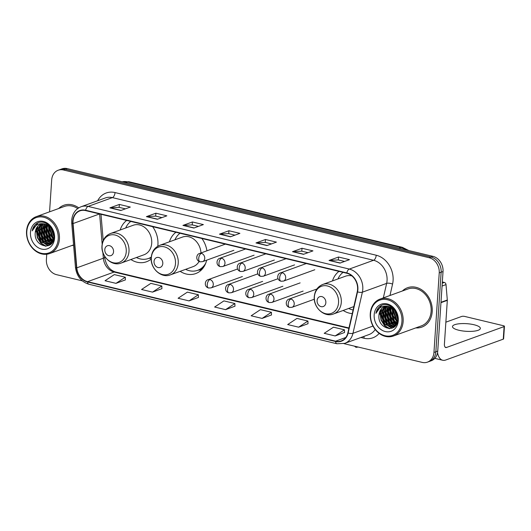 <?xml version="1.0" encoding="UTF-8"?>
<svg xmlns="http://www.w3.org/2000/svg" width="531" height="531" viewBox="0 0 531 531"><rect width="100%" height="100%" fill="white"/><g stroke="black" fill="none" stroke-linecap="round" stroke-linejoin="round"><path stroke-width="0.8" d="M343.192 310.456A23.125 18.877 -109.9 0 0 352.259 313.602M180.135 271.334A23.125 18.877 -109.9 0 0 195.687 273.584A23.125 18.877 -109.9 0 0 206.632 260.19M130.898 259.52A23.125 18.877 -109.9 0 0 146.45 261.776A23.125 18.877 -109.9 0 0 151.202 259.022M157.773 246.231A23.125 18.877 -109.9 0 0 157.926 244.678A23.125 18.877 -109.9 0 0 152.623 226.664M206.917 250.805A23.125 18.877 -109.9 0 0 201.866 238.472M175.934 232.253A23.125 18.877 -109.9 0 0 169.429 241.797M338.99 271.374A23.125 18.877 -109.9 0 0 332.486 280.919M126.697 220.438A23.125 18.877 -109.9 0 0 120.192 229.983M343.929 343.623L422.158 362.388A13.089 10.686 -109.9 0 0 427.455 362.135L431.245 360.761A13.089 10.686 -109.9 0 0 437.743 351.084L443.027 271.527A13.089 10.686 -109.9 0 0 432.904 256.334L67.271 168.612A13.089 10.686 -109.9 0 0 61.974 168.865L60.076 169.555A13.089 10.686 -109.9 0 1 65.373 169.296A13.089 10.686 -109.9 0 0 60.076 169.555L58.184 170.239A13.089 10.686 -109.9 0 0 51.686 179.916L49.569 211.823M427.455 362.135A13.089 10.686 -109.9 0 0 433.953 352.458L439.237 272.901A13.089 10.686 -109.9 0 0 429.114 257.708L431.006 257.024L65.373 169.296L431.006 257.024A13.089 10.686 -109.9 0 1 441.135 272.217A13.089 10.686 -109.9 0 0 431.006 257.024L432.904 256.334M433.953 352.458L435.851 351.768L441.135 272.217L435.851 351.768A13.089 10.686 -109.9 0 1 429.353 361.445A13.089 10.686 -109.9 0 0 435.851 351.768L437.743 351.084M72.057 245.441A20.941 17.092 -109.9 0 0 73.61 245.481A20.941 17.092 -109.9 0 1 72.057 245.441M415.78 327.906A20.941 17.092 -109.9 0 0 421.813 327.109A20.941 17.092 -109.9 0 0 432.214 311.631A20.941 17.092 -109.9 0 0 407.542 287.729A20.941 17.092 -109.9 0 0 402.398 290.988A20.941 17.092 -109.9 0 1 407.542 287.729L407.542 287.729A20.941 17.092 -109.9 0 1 432.214 311.631A20.941 17.092 -109.9 0 1 421.813 327.109A20.941 17.092 -109.9 0 1 415.78 327.906M73.046 221.181A13.965 11.397 70.1 0 1 79.975 210.853A13.965 11.397 70.1 0 1 85.624 210.588L346.789 273.246A13.965 11.397 70.1 0 1 357.257 291.731L347.851 332.864A13.965 11.397 70.1 0 1 341.254 340.909A13.965 11.397 70.1 0 1 335.605 341.181L87.575 281.669A13.965 11.397 70.1 0 1 76.803 267.836L73.066 223.551A13.965 11.397 70.1 0 1 73.046 221.181M72.754 221.108A14.31 11.682 -109.9 0 0 72.774 223.538L76.51 267.823A14.31 11.682 -109.9 0 0 87.555 282.001L335.585 341.513A14.31 11.682 -109.9 0 0 348.137 332.997L357.542 291.864A14.31 11.682 -109.9 0 0 346.816 272.914L85.644 210.249A14.31 11.682 -109.9 0 0 72.754 221.108M339.999 263.091L349.484 259.652L338.526 257.024L329.041 260.455L339.999 263.091M344.566 261.431L338.287 259.925L329.366 260.389A3.491 1.779 103.5 0 0 329.041 260.455M338.327 259.938L338.526 257.024M303.473 254.322L312.951 250.884L302 248.256L292.515 251.694L303.473 254.322M308.04 252.67L301.754 251.163L292.84 251.628A3.491 1.779 103.5 0 0 292.515 251.694M301.8 251.17L302 248.256M266.947 245.561L276.425 242.123L265.467 239.494L255.988 242.932L266.947 245.561M271.514 243.908L265.228 242.395L256.314 242.859A3.491 1.779 103.5 0 0 255.988 242.932M265.274 242.408L265.467 239.494M120.836 210.502L130.321 207.07L119.362 204.442L109.877 207.873L120.836 210.502M125.402 208.849L119.123 207.342L110.202 207.807A3.491 1.779 103.5 0 0 109.877 207.873M119.17 207.355L119.362 204.442M157.362 219.27L166.847 215.832L155.888 213.203L146.403 216.641L157.362 219.27M161.928 217.61L155.649 216.104L146.735 216.568A3.491 1.779 103.5 0 0 146.403 216.641M155.696 216.117L155.888 213.203M193.895 228.031L203.373 224.593L192.414 221.965L182.936 225.403L193.895 228.031M198.455 226.379L192.176 224.872L183.261 225.336A3.491 1.779 103.5 0 0 182.936 225.403M192.222 224.879L192.414 221.965M230.421 236.793L239.899 233.361L228.941 230.733L219.462 234.164L230.421 236.793M234.987 235.14L228.702 233.633L219.788 234.098A3.491 1.779 103.5 0 0 219.462 234.164M228.748 233.647L228.941 230.733M78.727 207.867A20.941 17.092 -109.9 0 0 63.82 205.265A20.941 17.092 -109.9 0 0 58.675 208.517A20.941 17.092 -109.9 0 1 63.82 205.265A20.941 17.092 -109.9 0 1 78.727 207.867M429.114 257.708L63.474 169.986A13.089 10.686 -109.9 0 0 58.184 170.239M46.748 254.249L46.403 259.473A13.089 10.686 -109.9 0 0 56.525 274.666L82.285 280.846M298.634 327.182L307.927 321.043L296.968 318.414L287.676 324.554L298.634 327.182L308.02 323.724M335.161 335.944L344.453 329.811L333.495 327.182L324.202 333.315L335.161 335.944L344.546 332.486M189.049 300.891L198.348 294.751L187.39 292.123L178.097 298.263L189.049 300.891L198.441 297.426M152.523 292.123L161.816 285.99L150.857 283.362L141.565 289.495L152.523 292.123L161.909 288.665M115.997 283.362L125.289 277.228L114.331 274.593L105.038 280.733L115.997 283.362L125.382 279.903M262.108 318.414L271.401 312.281L260.442 309.653L251.15 315.786L262.108 318.414L271.494 314.956M225.582 309.653L234.875 303.52L223.916 300.891L214.624 307.024L225.582 309.653L234.967 306.195M234.875 303.52L234.967 306.248M198.348 294.751L198.441 297.486M161.816 285.99L161.915 288.725M125.289 277.228L125.389 279.956M271.401 312.281L271.494 315.016M307.927 321.043L308.02 323.777M344.453 329.811L344.546 332.545M58.218 239.03A18.764 15.313 -109.9 0 0 43.708 217.259A18.764 15.313 -109.9 0 0 26.809 231.496A18.764 15.313 -109.9 0 0 41.318 253.267A18.764 15.313 -109.9 0 0 58.218 239.03M59.426 239.036A19.634 16.023 -109.9 0 0 36.294 216.635A19.634 16.023 -109.9 0 0 26.55 231.151A19.634 16.023 -109.9 0 0 49.675 253.552A19.634 16.023 -109.9 0 0 59.426 239.036M77.699 208.557A19.634 16.023 -109.9 0 0 64.271 206.493L36.294 216.635M53.983 235.897L51.235 228.051M53.903 234.735L51.892 228.941M53.744 238.831L52.489 237.742L48.918 227.441L49.151 226.007M53.85 238.233L53.08 237.53L49.516 227.228L49.622 226.392M53.146 240.729L50.12 238.605L46.549 228.297L47.418 224.918M53.332 240.324L50.711 238.386L47.14 228.084L47.83 225.137M52.303 242.103L47.75 239.461L44.179 229.16L45.852 224.294M52.529 241.791L48.341 239.249L44.77 228.947L46.23 224.414M51.341 243.145L45.374 240.324L41.81 230.016L44.405 223.963M51.593 242.913L45.971 240.105L42.4 229.804L44.757 224.022M51.381 243.649L50.598 243.868M50.279 243.921L43.004 241.18L39.44 230.879L43.064 223.876M51.427 243.596L50.876 243.709M50.551 243.749L43.602 240.968L40.031 230.66L43.396 223.876M53.326 240.351L49.137 244.466L40.635 242.043L37.07 231.735L41.803 224.016M52.045 242.826L49.137 244.466M49.429 244.353L41.226 241.824L37.661 231.523L42.115 223.963M35.292 232.379C33.247 246.809 53.671 251.535 53.956 237.311C55.111 227.573 43.947 218.566 36.785 223.471C34.349 225.117 32.822 227.587 32.205 230.872C34.734 224.905 39.042 222.648 45.115 224.102A10.905 8.901 -109.9 0 0 40.701 224.314A10.905 8.901 -109.9 0 0 35.292 232.379L40.907 224.248M45.115 224.102L49.788 226.531L52.735 230.374M30.459 232.372A14.397 11.748 -109.9 0 0 41.597 249.079A14.397 11.748 -109.9 0 0 54.567 238.153A14.397 11.748 -109.9 0 0 43.429 221.447A14.397 11.748 -109.9 0 0 30.459 232.372M32.205 230.872L37.747 222.98M46.064 246.192L41.146 243.178L37.588 237.47L36.719 230.673L37.82 226.398M48.938 245.468L47.159 244.857M46.635 244.612L43.515 242.315L39.958 236.607L39.088 229.81L40.19 225.542M50.591 244.406L49.934 244.174M49.874 244.147L49.529 244.001M49.011 243.749L45.885 241.459L42.327 235.751L41.458 228.954L42.56 224.686M51.381 242.893L48.261 240.596L44.697 234.888L43.834 228.091L44.836 224.042M52.748 241.452L50.631 239.74L47.067 234.032L46.204 227.235L46.701 224.593M53.598 239.441L49.443 233.169L48.66 225.648M45.44 246.198L40.854 243.284L37.289 237.576L36.427 230.779L37.309 227.022M48.679 245.587L46.642 244.864M45.938 244.499L43.223 242.421L39.659 236.713L38.796 229.916L39.679 226.16M50.412 244.552L49.642 244.28M49.615 244.273L49.011 244.008M48.308 243.636L45.593 241.565L42.035 235.857L41.166 229.06L42.049 225.303M50.677 242.78L47.963 240.702L44.405 234.994L43.535 228.204L44.418 224.44M52.615 241.665L50.332 239.846L46.774 234.138L45.905 227.341L46.469 224.5M53.518 239.733L49.144 233.282L48.407 225.483M53.976 236.899L50.584 227.308M113.554 251.74A5.237 4.275 -109.9 0 0 109.505 245.661A5.237 4.275 -109.9 0 0 104.793 249.636A5.237 4.275 -109.9 0 0 108.842 255.71A5.237 4.275 -109.9 0 0 113.554 251.74M121.194 263.037L143.921 254.8A15.711 12.817 -109.9 0 0 151.72 243.185A15.711 12.817 -109.9 0 0 133.215 225.263L110.494 233.501C105.423 235.605 102.589 239.673 101.992 245.7C100.844 256.506 112.034 266.847 121.194 263.037A15.711 12.817 -109.9 0 0 128.993 251.422A15.711 12.817 -109.9 0 0 110.494 233.501M130.799 221.427A20.729 16.912 -109.9 0 0 125.688 227.991M136.387 257.528A20.729 16.912 -109.9 0 0 148.474 258.484L149.423 258.146A20.729 16.912 -109.9 0 0 151.242 257.329M148.474 258.484A20.729 16.912 -109.9 0 0 151.262 257.104M162.798 263.549A5.237 4.275 -109.9 0 0 158.742 257.475A5.237 4.275 -109.9 0 0 154.03 261.451A5.237 4.275 -109.9 0 0 158.079 267.524A5.237 4.275 -109.9 0 0 162.798 263.549M200.97 252.962A15.711 12.817 -109.9 0 0 182.452 237.078L159.731 245.315C154.66 247.419 151.826 251.482 151.229 257.515C150.081 268.321 161.271 278.662 170.438 274.852A15.711 12.817 -109.9 0 0 178.23 263.237A15.711 12.817 -109.9 0 0 159.731 245.315M180.036 233.235A20.729 16.912 -109.9 0 0 174.925 239.806M185.631 269.343A20.729 16.912 -109.9 0 0 197.711 270.299L198.66 269.954A20.729 16.912 -109.9 0 0 204.362 266.104M197.711 270.299A20.729 16.912 -109.9 0 0 205.796 263.037M170.438 274.852L193.158 266.615A15.711 12.817 -109.9 0 0 199.098 261.444M325.855 302.67A5.237 4.275 -109.9 0 0 321.799 296.597A5.237 4.275 -109.9 0 0 317.087 300.573A5.237 4.275 -109.9 0 0 321.136 306.646A5.237 4.275 -109.9 0 0 325.855 302.67M351.914 275.908A15.711 12.817 -109.9 0 0 345.508 276.2L322.788 284.437C317.717 286.541 314.883 290.603 314.286 296.637C313.137 307.442 324.328 317.784 333.495 313.974A15.711 12.817 -109.9 0 0 341.287 302.358A15.711 12.817 -109.9 0 0 322.788 284.437M343.092 272.357A20.729 16.912 -109.9 0 0 337.981 278.928M348.688 308.465A20.729 16.912 -109.9 0 0 353.088 309.978M474.004 324.74A13.965 3.823 3.8 0 0 459.879 323.704A13.965 3.823 3.8 0 0 452.485 326.565A13.965 3.823 3.8 0 0 458.83 330.242A13.965 3.823 3.8 0 0 472.955 331.278A13.965 3.823 3.8 0 0 480.349 328.417A13.965 3.823 3.8 0 0 474.004 324.74M442.257 283.196L444.328 282.446L442.336 281.968M437.551 352.657A17.457 8.881 103.5 0 0 442.701 360.257A17.457 8.881 103.5 0 0 445.662 360.031L503.262 339.156L504.098 326.592L446.498 347.473A4.361 2.217 -76.5 0 1 445.755 347.526A4.361 2.217 -76.5 0 1 444.407 344.141L447.314 300.36L440.962 302.663M504.098 326.592A2.184 0.597 3.8 0 0 504.45 326.299L503.614 338.864A2.184 0.597 -176.2 0 1 503.262 339.156M504.45 326.299A2.184 0.597 3.8 0 0 503.461 325.729L464.738 316.436A2.184 0.597 3.8 0 0 461.731 316.43L445.861 322.178M444.328 282.446A2.184 1.779 70.1 0 1 446.013 284.603L447.308 299.988A2.184 1.779 70.1 0 1 447.314 300.36M401.94 321.501A18.764 15.313 -109.9 0 0 387.431 299.73A18.764 15.313 -109.9 0 0 370.525 313.96A18.764 15.313 -109.9 0 0 385.035 335.738A18.764 15.313 -109.9 0 0 401.94 321.501M403.142 321.501A19.634 16.023 -109.9 0 0 380.017 299.099A19.634 16.023 -109.9 0 0 370.266 313.615A19.634 16.023 -109.9 0 0 393.398 336.017A19.634 16.023 -109.9 0 0 403.142 321.501M393.398 336.017L421.368 325.881A19.634 16.023 -109.9 0 0 431.112 311.365A19.634 16.023 -109.9 0 0 407.987 288.964L380.017 299.099M397.706 318.368L394.951 310.516M397.619 317.206L395.608 311.412M397.46 321.295L396.206 320.213L392.641 309.912L392.867 308.471M397.566 320.697L396.803 320.001L393.232 309.692L393.345 308.856M396.869 323.2L393.836 321.069L390.272 310.768L391.135 307.389M397.055 322.788L394.427 320.857L390.862 310.555L391.553 307.608M396.026 324.574L391.466 321.932L387.895 311.624L389.568 306.759M396.245 324.262L392.057 321.72L388.493 311.412L389.946 306.885M395.057 325.616L389.097 322.788L385.526 312.487L388.128 306.433M395.31 325.377L389.688 322.576L386.123 312.274L388.473 306.493M395.097 326.12L394.314 326.333M394.002 326.392L386.727 323.651L383.156 313.343L386.787 306.347M395.15 326.061L394.593 326.173M394.274 326.22L387.318 323.432L383.747 313.131L387.112 306.347M397.042 322.821L392.86 326.93L384.358 324.507L380.787 314.206L385.526 306.48M395.761 325.297L392.854 326.937M393.152 326.817L384.948 324.295L381.377 313.987L385.831 306.427M379.008 314.85C376.964 329.28 397.394 334.006 397.673 319.781C398.827 310.038 387.663 301.037 380.501 305.942C378.065 307.588 376.539 310.051 375.921 313.336C378.457 307.376 382.758 305.119 388.838 306.573A10.905 8.901 -109.9 0 0 384.424 306.785A10.905 8.901 -109.9 0 0 379.008 314.85L384.623 306.712M388.838 306.573L393.504 308.996L396.451 312.839M374.176 314.837A14.397 11.748 -109.9 0 0 385.314 331.55A14.397 11.748 -109.9 0 0 398.283 320.624A14.397 11.748 -109.9 0 0 387.152 303.911A14.397 11.748 -109.9 0 0 374.176 314.837M375.921 313.336L381.464 305.444M389.781 328.662L384.869 325.642L381.304 319.934L380.442 313.137L381.537 308.869M392.655 327.939L390.876 327.328M390.358 327.076L387.238 324.786L383.681 319.078L382.811 312.281L383.913 308.013M394.307 326.877L393.657 326.638M393.59 326.618L393.252 326.465M392.728 326.22L389.608 323.923L386.05 318.215L385.181 311.418L386.283 307.15M395.097 325.357L391.978 323.067L388.42 317.359L387.55 310.562L388.559 306.513M396.471 323.923L394.347 322.204L390.789 316.496L389.92 309.706L390.424 307.064M397.321 321.912L393.159 315.64L392.376 308.119M389.157 328.662L384.57 325.749L381.012 320.04L380.143 313.25L381.026 309.487M392.402 328.058L390.358 327.335M389.654 326.963L386.94 324.892L383.382 319.184L382.512 312.387L383.395 308.63M394.128 327.023L393.365 326.751M393.338 326.738L392.734 326.472M392.024 326.107L389.309 324.029L385.752 318.321L384.882 311.531L385.772 307.768M394.394 325.251L391.679 323.173L388.121 317.465L387.252 310.668L388.141 306.911M396.332 324.129L394.048 322.317L390.491 316.609L389.628 309.812L390.185 306.971M397.241 322.204L392.86 315.746L392.124 307.947M397.699 319.37L394.301 309.772M406.195 249.928A17.457 14.244 -109.9 0 0 400.898 247.459L127.672 181.907A17.457 14.244 -109.9 0 0 122.216 181.794M125.688 182.624L127.672 181.907A8.728 4.44 -76.5 0 1 129.152 181.794L402.372 247.346A8.728 4.44 -76.5 0 0 400.898 247.459L398.907 248.176M67.271 168.612L63.474 169.986M443.027 271.527L439.237 272.901M97.664 200.731A21.817 17.808 70.1 0 1 115.041 192.567L376.213 255.225A4.361 2.217 -76.5 0 1 373.565 260.276L112.393 197.612A17.457 14.244 -109.9 0 0 105.337 197.95L81.064 206.751A17.457 14.244 70.1 0 1 88.119 206.413A4.361 2.217 103.5 0 0 85.644 210.249M376.213 255.225A21.817 17.808 70.1 0 1 393.086 280.547A21.817 17.808 70.1 0 1 392.568 284.112L389.966 295.495M357.542 291.864A4.361 1.56 12.9 0 0 362.374 292.183L386.648 283.381A17.457 14.244 -109.9 0 0 387.059 280.527A17.457 14.244 -109.9 0 0 373.565 260.276L349.292 269.071A17.457 14.244 70.1 0 1 362.374 292.183L352.969 333.315A17.457 14.244 70.1 0 1 344.719 343.365L368.992 334.563A17.457 14.244 -109.9 0 0 375.198 329.479M81.064 206.751C75.475 209.068 72.355 213.568 71.698 220.239L71.725 223.12A4.361 0.79 -4.8 0 0 72.774 223.538M71.725 223.12L75.455 267.405C76.69 276.166 81.17 281.782 88.889 284.251A4.361 2.217 -76.5 0 1 87.555 282.001M335.585 341.513A4.361 2.217 103.5 0 0 336.919 343.756L344.719 343.365M348.137 332.997A4.361 1.56 12.9 0 0 352.969 333.315L372.988 326.061M75.455 267.405A4.361 0.79 -4.8 0 0 76.51 267.823M346.816 272.914A4.361 2.217 -76.5 0 1 349.292 269.071L88.119 206.413L112.393 197.612A4.361 2.217 -76.5 0 0 115.041 192.567M379.167 333.388A21.817 17.808 70.1 0 1 364.027 338.234L360.921 337.49M383.329 297.898L386.648 283.381A4.361 1.56 -167.1 0 1 392.568 284.112M363.888 336.415A4.361 2.217 -76.5 0 1 364.027 338.234M335.605 341.181L345.761 337.497M73.066 223.551L99.589 213.933M76.803 267.836L103.353 258.212A13.965 11.397 -109.9 0 0 114.125 272.045L348.88 328.37M99.616 213.94L102.164 244.174M102.861 252.391L103.353 258.212A7.852 1.427 175.2 0 0 104.614 257.309C106.114 265.387 109.725 270.266 115.459 271.945L348.973 327.972M87.575 281.669L114.125 272.045A7.852 3.996 -76.5 0 1 115.459 271.945M230.66 236.707L219.788 234.098M194.134 227.945L183.261 225.336M157.607 219.177L146.735 216.568M121.081 210.415L110.202 207.807M267.186 245.475L256.314 242.859M303.719 254.236L292.84 251.628M340.245 262.998L329.366 260.389M126.245 251.774A14.43 11.775 -109.9 0 0 115.088 235.027A14.43 11.775 -109.9 0 0 102.091 245.979A14.43 11.775 -109.9 0 0 113.249 262.726A14.43 11.775 -109.9 0 0 126.245 251.774M148.926 258.325A20.921 17.072 -109.9 0 0 151.222 257.701M175.489 263.588A14.43 11.775 -109.9 0 0 164.325 246.842A14.43 11.775 -109.9 0 0 151.328 257.794A14.43 11.775 -109.9 0 0 162.486 274.534A14.43 11.775 -109.9 0 0 175.489 263.588M198.163 270.133A20.921 17.072 -109.9 0 0 202.802 268.401M338.546 302.71A14.43 11.775 -109.9 0 0 327.381 285.963A14.43 11.775 -109.9 0 0 314.385 296.915A14.43 11.775 -109.9 0 0 325.543 313.662A14.43 11.775 -109.9 0 0 338.546 302.71M201.362 253.373A4.361 3.564 -109.9 0 0 199.603 253.46C196.251 254.157 195.282 260.529 200.068 261.803A4.361 2.217 -76.5 0 1 198.713 258.418A4.361 2.217 103.5 0 1 201.362 253.373A4.361 3.564 -109.9 0 1 204.74 258.438A4.361 3.564 -109.9 0 1 202.576 261.664L200.068 261.803M221.6 258.225A4.361 3.564 -109.9 0 0 219.834 258.312C216.489 259.015 215.52 265.381 220.305 266.655A4.361 2.217 -76.5 0 1 218.951 263.27A4.361 2.217 103.5 0 1 221.6 258.225A4.361 3.564 -109.9 0 1 224.978 263.29A4.361 3.564 -109.9 0 1 222.808 266.516L220.305 266.655M241.837 263.084A4.361 3.564 -109.9 0 0 240.072 263.164C236.726 263.867 235.757 270.239 240.543 271.514A4.361 2.217 -76.5 0 1 239.189 268.128A4.361 2.217 103.5 0 1 241.837 263.084A4.361 3.564 -109.9 0 1 245.209 268.148A4.361 3.564 -109.9 0 1 243.045 271.374L240.543 271.514M262.075 267.936A4.361 3.564 -109.9 0 0 260.309 268.022C256.964 268.726 255.995 275.091 260.774 276.366A4.361 2.217 -76.5 0 1 259.427 272.98A4.361 2.217 103.5 0 1 262.075 267.936A4.361 3.564 -109.9 0 1 265.447 273A4.361 3.564 -109.9 0 1 263.283 276.226L260.774 276.366M282.306 272.795A4.361 3.564 -109.9 0 0 280.547 272.874C277.195 273.578 276.226 279.95 281.012 281.224A4.361 2.217 -76.5 0 1 279.658 277.839A4.361 2.217 103.5 0 1 282.306 272.795A4.361 3.564 -109.9 0 1 285.685 277.859A4.361 3.564 -109.9 0 1 283.521 281.085L281.012 281.224M209.904 279.585A4.361 3.564 -109.9 0 0 208.139 279.664C204.793 280.368 203.824 286.74 208.61 288.014A4.361 2.217 -76.5 0 1 207.256 284.629A4.361 2.217 103.5 0 1 209.904 279.585A4.361 3.564 -109.9 0 1 213.276 284.649A4.361 3.564 -109.9 0 1 211.112 287.875L208.61 288.014M230.142 284.437A4.361 3.564 -109.9 0 0 228.376 284.523C225.031 285.227 224.062 291.592 228.841 292.866A4.361 2.217 -76.5 0 1 227.494 289.481A4.361 2.217 103.5 0 1 230.142 284.437A4.361 3.564 -109.9 0 1 233.514 289.501A4.361 3.564 -109.9 0 1 231.35 292.727L228.841 292.866M250.373 289.295A4.361 3.564 -109.9 0 0 248.608 289.375C245.262 290.079 244.293 296.451 249.079 297.725A4.361 2.217 -76.5 0 1 247.725 294.34A4.361 2.217 103.5 0 1 250.373 289.295A4.361 3.564 -109.9 0 1 253.752 294.353A4.361 3.564 -109.9 0 1 251.581 297.579L249.079 297.725M270.611 294.147A4.361 3.564 -109.9 0 0 268.845 294.234C265.5 294.937 264.531 301.303 269.317 302.577A4.361 2.217 -76.5 0 1 267.963 299.192A4.361 2.217 103.5 0 1 270.611 294.147A4.361 3.564 -109.9 0 1 273.983 299.212A4.361 3.564 -109.9 0 1 271.819 302.438L269.317 302.577M354.383 346.126L356.095 347.34A2.834 1.44 -76.5 0 1 355.312 346.351M290.849 299.006A4.361 3.564 -109.9 0 0 289.083 299.086C285.738 299.789 284.769 306.161 289.554 307.436A4.361 2.217 -76.5 0 1 288.2 304.051A4.361 2.217 103.5 0 1 290.849 299.006A4.361 3.564 -109.9 0 1 294.22 304.064A4.361 3.564 -109.9 0 1 292.057 307.29L289.554 307.436M446.498 347.473L445.124 347.141M440.989 302.285L447.308 299.988M446.013 284.603L442.064 286.036M122.163 181.781L129.152 181.794M408.85 250.566L402.372 247.346M88.889 284.251L336.919 343.756M100.99 214.272L103.206 240.576M104.507 256.008L104.614 257.309M73.557 244.897L49.675 253.552M148.733 258.391L151.202 258.152M197.97 270.206L201.495 269.867M353.858 306.586L333.495 313.974M225.376 244.114L199.603 253.46M233.866 250.32L202.576 261.664M245.607 248.973L219.834 258.312M254.103 255.172L222.808 266.516M265.845 253.825L240.072 263.164M274.335 260.031L243.045 271.374M286.083 258.683L260.309 268.022M294.572 264.883L263.283 276.226M306.321 263.535L280.547 272.874M314.81 269.741L283.521 281.085M237.556 269.005L208.139 279.664M242.401 276.532L211.112 287.875M257.794 273.863L228.376 284.523M262.639 281.384L231.35 292.727M278.025 278.715L248.608 289.375M282.877 286.242L251.581 297.579M300.134 282.89L268.845 294.234M303.108 291.094L271.819 302.438M316.888 289.01L289.083 299.086M358.179 347.042L356.095 347.34M314.312 299.225L292.057 307.29M442.701 360.257L434.816 358.365"/></g></svg>

